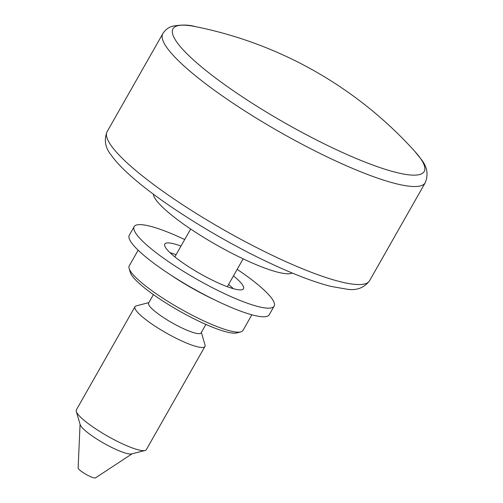 <?xml version="1.0" encoding="UTF-8"?>
<svg xmlns="http://www.w3.org/2000/svg" width="503" height="503" viewBox="0 0 503 503"><rect width="100%" height="100%" fill="white"/><g stroke="black" fill="none" stroke-linecap="round" stroke-linejoin="round"><path stroke-width="0.75" d="M335.155 149.108A144.455 26.571 29.6 0 0 419.458 156.986A144.455 26.571 29.6 0 0 414.705 151.252L414.705 151.252A402.413 402.413 0 0 0 195.239 26.584A144.455 26.571 29.6 0 0 177.71 43.333A144.455 26.571 29.6 0 0 335.155 149.108M153.409 294.613L148.599 303.076A30.18 5.552 29.6 0 0 182.482 328.214A30.18 5.552 29.6 0 0 201.087 332.892L205.897 324.429M201.345 332.439L205.017 344.907A40.24 7.4 -150.4 0 1 204.947 346.46A40.24 7.4 -150.4 0 1 180.149 340.217A40.24 7.4 -150.4 0 1 134.967 306.704A40.24 7.4 -150.4 0 1 136.269 305.855L148.857 302.624M134.967 306.704L76.355 409.882A40.24 7.4 29.6 0 0 76.293 411.441L80.172 424.62A30.18 5.552 29.6 0 0 114.099 448.588A30.18 5.552 29.6 0 0 131.723 453.907L145.034 450.493A40.24 7.4 29.6 0 0 146.335 449.638L204.947 346.46M76.293 411.441A40.24 7.4 29.6 0 0 121.531 443.395A40.24 7.4 29.6 0 0 145.034 450.493M153.34 194.127A80.48 14.807 29.6 0 0 244.062 259.278A80.48 14.807 29.6 0 0 292.243 273.035M80.065 424.262L78.128 467.953A10.06 1.849 29.6 0 0 89.471 476.159A10.06 1.849 29.6 0 0 95.545 477.85L132.088 453.813M233.379 288.691A45.27 8.325 29.6 0 0 228.576 284.503A45.27 8.325 -150.4 0 1 233.379 288.691M176.088 254.688A45.27 8.325 29.6 0 0 170.033 252.701A45.27 8.325 -150.4 0 1 176.088 254.688M180.973 246.093A45.27 8.325 29.6 0 0 164.789 244.037A45.27 8.325 29.6 0 0 166.267 248.589A45.27 8.325 29.6 0 0 207.896 277.914A45.27 8.325 29.6 0 0 243.515 288.76A45.27 8.325 29.6 0 0 242.031 284.208A45.27 8.325 29.6 0 0 233.455 275.908M184.689 239.554A80.48 14.807 29.6 0 0 134.169 226.646A80.48 14.807 29.6 0 0 136.803 234.738A80.48 14.807 29.6 0 0 210.814 286.873A80.48 14.807 29.6 0 0 274.129 306.151A80.48 14.807 29.6 0 0 271.494 298.053A80.48 14.807 29.6 0 0 237.171 269.369M134.169 226.646L129.284 235.241A80.48 14.807 29.6 0 0 131.918 243.333A80.48 14.807 29.6 0 0 205.928 295.468A80.48 14.807 29.6 0 0 269.243 314.746L274.129 306.151M214.561 299.832A65.39 12.028 -150.4 0 1 170.096 274.569M240.818 331.898L236.825 332.923A62.372 11.475 -150.4 0 1 184.651 313.935A62.372 11.475 -150.4 0 1 132.421 276.254A62.372 11.475 -150.4 0 1 130.277 272.393L129.114 268.439A65.39 12.028 29.6 0 0 131.358 272.488A65.39 12.028 29.6 0 0 186.116 311.992A65.39 12.028 29.6 0 0 240.818 331.898A65.39 12.028 29.6 0 0 242.936 330.509L251.858 314.796M138.143 250.198L129.221 265.911A65.39 12.028 29.6 0 0 129.114 268.439M369.554 280.749L425.236 182.721A150.906 27.759 -150.4 0 1 332.231 159.319A150.906 27.759 -150.4 0 1 162.815 33.644L107.126 131.673A150.906 27.759 29.6 0 0 276.549 257.347A150.906 27.759 29.6 0 0 369.554 280.749C364.172 287.817 356.759 290.652 347.322 289.263L330.729 286.358C314.035 282.07 293.702 274.298 269.721 263.038C221.76 240.635 166.235 206.324 135.188 179.772C124.448 170.718 116.489 162.551 111.295 155.27C105.177 147.763 103.788 139.897 107.126 131.673M425.236 182.721C428.6 174.572 427.198 166.688 421.024 159.067L414.705 151.252M227.325 286.704L243.15 258.844M174.843 256.888L190.668 229.028M195.239 26.584C188.902 24.71 181.3 24.59 172.428 26.225C168.499 27.313 165.292 29.784 162.815 33.644"/></g></svg>
